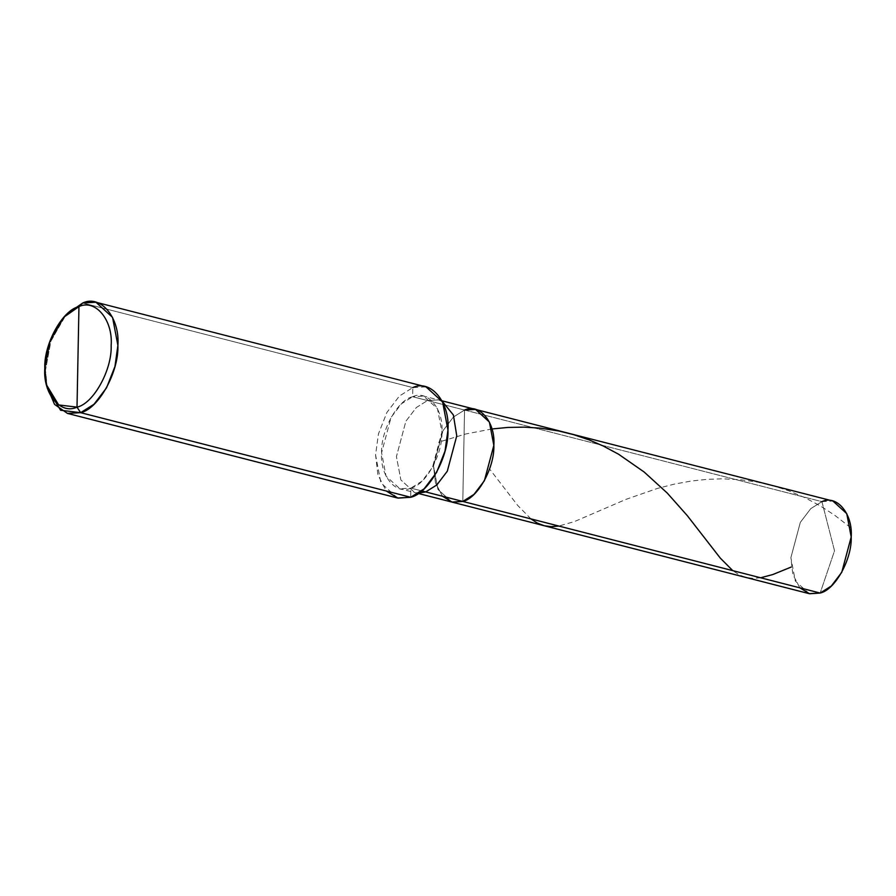 <?xml version="1.0" encoding="UTF-8"?>
<svg xmlns="http://www.w3.org/2000/svg" width="896" height="896" viewBox="0 0 896 896"><rect width="100%" height="100%" fill="white"/><g stroke="black" fill="none" stroke-linecap="round" stroke-linejoin="round"><path stroke-width="0.67" stroke-dasharray="4.48 3.36" d="M809.166 593.656L795.323 581.045L790.877 557.693L800.33 522.346L810.746 508.659L821.912 501.637L834.534 550.794L820.154 593.04L834.534 550.794L821.912 501.637L464.554 410.043L462.795 501.435L464.554 410.043L453.387 417.054L442.96 430.752L433.507 466.099L437.965 489.44L451.808 502.051L437.965 489.44L433.507 466.099L442.96 430.752L453.387 417.054L464.554 410.043L462.795 501.435L464.554 410.043L821.912 501.637L810.746 508.659L800.33 522.346L790.877 557.693L792.848 574.437L799.826 587.821M442.456 496.227L435.478 482.832L433.507 466.099L442.96 430.752L453.387 417.054L464.554 410.043L453.387 417.054L442.96 430.752L433.507 466.099L435.478 482.832L442.456 496.227M821.912 501.637L832.91 501.021M397.51 498.008L380.901 482.877L375.558 454.854L378.482 433.798L386.904 412.44L399.414 396.021L412.81 387.587L412.63 396.726C427.594 389.558 443.699 409.002 441.918 432.074C442.837 454.216 425.757 485.05 410.872 488.13L410.704 497.269L410.872 488.13L422.038 481.107L432.466 467.421L441.918 432.074L437.472 408.722L423.629 396.11L412.63 396.726L427.47 400.534L438.458 399.918L442.333 401.419L438.458 399.918L427.47 400.534L464.554 410.043L427.47 400.534L416.304 407.557L405.877 421.243L396.424 456.59L400.87 479.931L414.714 492.542L418.835 493.091L414.714 492.542L400.87 479.931L396.424 456.59L405.877 421.243L416.304 407.557L427.47 400.534L412.63 396.726L401.464 403.749L391.048 417.435L381.595 452.782L386.042 476.134L399.885 488.746L410.872 488.13L421.736 490.907L410.872 488.13C395.909 495.298 379.803 475.854 381.595 452.782C380.677 430.64 397.746 399.806 412.63 396.726L412.81 387.587L399.414 396.021L386.904 412.44L378.482 433.798L375.558 454.854L377.922 474.947L386.299 491.008M412.81 387.587L82.746 302.982L412.81 387.587L426.003 386.848M65.016 315.952L50.658 341.757L45.494 370.25L46.928 386.512M47.331 388.326L45.494 370.25L51.016 340.738L66.237 314.563M464.554 410.043L475.541 409.416M850.718 527.677L834.736 515.278L820.243 505.882L804.888 497.672L788.805 490.818L773.181 485.744L757.165 482.048L739.827 479.651L722.4 478.822L707.224 479.326L691.197 481.051L674.52 484.075L657.462 488.41L626.002 499.363L574.482 521.562L558.824 526.053M530.958 518.907L517.787 505.534L490.123 469.683M760.626 577.774L753.01 578.379L746.021 577.472L739.446 574.986L732.76 570.629M491.96 428.971L465.774 433.966L438.682 442.165M418.286 493.461L399.885 488.746M442.03 400.826L423.629 396.11"/><path stroke-width="1.34" d="M464.554 410.043C479.517 402.875 495.622 422.307 493.842 445.379C494.749 467.522 477.68 498.355 462.795 501.435L820.154 593.04L809.166 593.656L451.808 502.051L462.795 501.435L452.222 502.152L442.456 496.227L452.222 502.152L462.795 501.435L473.962 494.413L484.389 480.726L493.842 445.379L489.384 422.027L475.541 409.416L464.554 410.043C479.517 402.875 495.622 422.307 493.842 445.379C494.749 467.522 477.68 498.355 462.795 501.435L451.808 502.051L418.286 493.461M799.826 587.821L809.581 593.757L820.154 593.04C835.038 589.949 852.118 559.126 851.2 536.984C852.981 513.901 836.875 494.469 821.912 501.637M475.541 409.416L832.91 501.021L846.754 513.632L851.2 536.984L841.747 572.331L831.32 586.018L820.154 593.04L462.795 501.435L425.712 491.926L462.795 501.435L473.962 494.413L484.389 480.726L493.842 445.379L489.384 422.027L475.541 409.416L442.03 400.826M63.818 317.218L66.237 314.563L82.746 302.982L78.949 306.6C95.402 298.726 113.12 320.096 111.16 345.475C112.168 369.846 93.386 403.749 77.011 407.142L78.949 306.6L63.818 317.218L49.874 341.208L44.8 368.267L46.48 384.832L58.643 404.936L77.011 407.142L80.64 412.664L410.704 497.269L397.51 498.008L67.446 413.403L80.64 412.664L60.592 410.256L47.331 388.326L46.48 384.832M418.835 493.091L425.712 491.926L418.835 493.091M421.736 490.907L425.712 491.926L436.878 484.904L447.294 471.218L456.758 435.87L453.387 415.005L442.333 401.419L453.387 415.005L456.758 435.87L447.294 471.218L436.878 484.904L425.712 491.926L421.736 490.907M386.299 491.008L398.014 498.131L410.704 497.269C428.568 493.573 449.053 456.579 447.955 430.002C450.094 402.315 430.763 378.986 412.81 387.587M95.939 302.243L426.003 386.848L442.613 401.979L447.955 430.002L445.021 451.058L436.61 472.416L424.099 488.846L410.704 497.269L80.64 412.664L94.035 404.242L106.546 387.811L114.957 366.453L117.891 345.397L112.549 317.374L95.939 302.243L82.746 302.982L65.016 315.952M46.928 386.512L54.544 404.376L67.446 413.403M77.011 407.142C60.558 415.027 42.84 393.646 44.8 368.267C43.792 343.907 62.574 309.994 78.949 306.6L77.011 407.142C93.386 403.749 112.168 369.846 111.16 345.475C113.12 320.096 95.402 298.726 78.949 306.6L82.746 302.982C100.699 294.381 120.03 317.71 117.891 345.397C118.989 371.974 98.493 408.968 80.64 412.664L77.011 407.142M558.824 526.053L551.286 526.658L544.298 525.762L537.32 523.085L530.958 518.907M791.347 567L772.71 574.571L760.626 577.774M732.76 570.629L720.339 558.163L687.243 515.581L667.195 493.013L644.168 472.024L618.61 454.25L603.266 446.029L589.221 439.936L573.664 434.672L558.779 430.987L540.389 428.154L524.048 427.134L507.774 427.448L491.96 428.971"/></g></svg>
